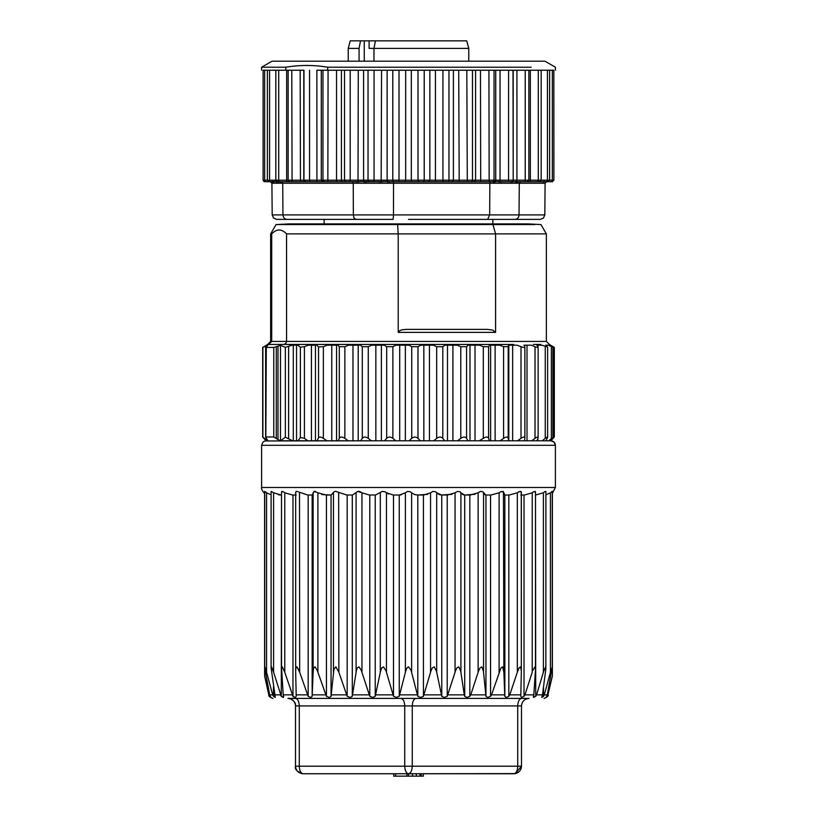 <?xml version="1.0" encoding="UTF-8"?>
<svg xmlns="http://www.w3.org/2000/svg" width="817" height="817" viewBox="0 0 817 817"><rect width="100%" height="100%" fill="white"/><g stroke="black" fill="none" stroke-linecap="round" stroke-linejoin="round"><path stroke-width="1.23" d="M359.072 61.193L359.072 48.387L360.511 40.85L369.1 40.85L369.1 48.387L468.764 48.387L468.764 61.193M364.259 61.193L364.259 40.85M348.236 61.193L348.236 48.387L359.072 48.387M373.972 61.193L373.972 48.387L375.422 40.85L466.742 40.85L468.764 48.387M369.1 40.85L375.422 40.85M348.236 48.387L350.258 40.85L360.511 40.85M396.909 440.782L395.673 440.782L392.885 438.351C390.597 436.635 388.524 436.635 386.686 438.351L384.531 440.782L550.872 440.782C553.599 441.068 555.111 442.569 555.397 445.296L555.397 487.483L552.272 493.55M555.397 487.483L261.603 487.483L261.603 445.296L262.931 442.099L264.831 440.966L384.521 440.782M554.11 347.307L550.576 345.183L552.874 347.154L548.309 345.183L545.766 345.183L547.421 346.929L541.824 345.183L536.871 345.183L537.954 346.694C538.485 347.644 537.515 347.644 535.033 346.694L531.336 345.183L524.422 345.183L524.831 346.694C524.912 347.644 523.636 347.644 521.011 346.694L517.151 345.183L508.48 345.183L508.215 346.694L503.589 346.694L499.687 345.183L489.526 345.183L488.597 346.694L483.317 346.694L479.487 345.183L468.141 345.183L466.568 346.694L460.788 346.694L457.152 345.183L444.959 345.183L442.794 346.694L436.687 346.694L433.347 345.183L420.684 345.183L417.987 346.694L411.737 346.694L408.806 345.183L396.031 345.183L392.885 346.694L386.686 346.694L384.245 345.183L371.766 345.183L368.263 346.694L362.299 346.694L360.42 345.183L348.593 345.183L344.856 346.694L339.3 346.694L338.034 345.183L327.239 345.183L323.358 346.694L318.538 346.929L316.884 345.183L308.315 345.183L304.424 346.694L300.38 347.154L297.766 345.183L292.415 345.183L285.358 347.307L280.507 345.407L273.766 347.439L265.831 347.439L267.741 345.407L262.686 347.399L262.686 437.064L266.117 440.782L267.823 440.782M261.603 445.296L555.397 445.296L554.069 442.099L550.883 440.782L554.11 437.228M277.984 346.03L277.984 439.556L280.262 440.782L531.765 440.782L535.033 438.351C537.504 436.615 538.485 436.615 537.954 438.351L537.004 440.782L542.222 440.782L545.256 438.351C547.257 436.778 547.982 436.635 547.421 437.912L545.94 440.782L548.667 440.782L552.874 437.503L550.852 440.782M552.874 347.154L552.874 437.503M547.635 437.269L547.421 437.912M538.137 437.585L537.954 438.351M517.59 440.782L521.011 438.341C523.626 436.615 524.902 436.615 524.831 438.351L524.473 440.782M500.147 440.782L503.589 438.351C506.285 436.615 507.827 436.615 508.215 438.351L508.603 440.782M479.252 440.782L483.317 438.351C485.992 436.615 487.759 436.615 488.597 438.351L489.424 440.782L490.629 440.782L490.629 345.183L489.526 345.183M457.571 440.782L460.788 438.341C463.372 436.615 465.302 436.615 466.568 438.341L467.957 440.782M445.949 440.782L444.714 440.782L442.794 438.351C441.109 436.635 439.066 436.635 436.687 438.351L433.735 440.782M420.367 440.782L417.987 438.351C415.965 436.635 413.882 436.635 411.737 438.351L409.143 440.782M372.603 440.782L371.367 440.782L368.263 438.351C365.771 436.635 363.779 436.635 362.299 438.351L360.634 440.782L358.214 440.782L358.214 345.183L360.42 345.183M349.41 440.782L348.165 440.782L344.856 438.351C342.221 436.635 340.372 436.635 339.3 438.351L338.187 440.782M329.261 440.782L326.79 440.782L323.358 438.351C321.02 436.789 319.416 436.635 318.538 437.912L317.047 440.782M551.526 491.763L552.231 491.415M544.653 491.763L545.817 491.415M535.462 491.752L535.349 492.794L535.462 491.752L533.654 491.763L535.227 491.415M521.164 491.752L521.328 492.794L521.164 491.752L518.836 491.763L520.786 491.415M503.885 492.794L504.783 495.02L509.257 495.02L517.324 492.794L517.324 672.248L509.767 694.869L508.828 696.329L506.142 697.452L508.828 696.329L508.828 495.02L504.804 495.02L503.446 491.752L503.885 672.248L502.598 666.856L500.964 667.918L491.517 694.869L490.568 696.329L487.708 697.452L490.568 696.329L490.568 495.02L485.952 495.02L485.952 696.329L483.409 671.094L481.805 666.846L480.008 667.928L478.66 670.716L470.745 694.869L469.826 696.329L466.864 697.452L464.71 696.329L464.291 694.869L460.717 671.094L458.776 666.846L456.877 667.938L455.549 670.726L447.216 696.329L444.254 697.452L441.762 696.329L436.441 671.084L434.225 666.846L432.285 667.949L431.008 670.737L423.431 696.329L420.551 697.452L417.804 696.329L411.084 670.308L408.5 666.784L406.958 667.959L405.783 670.747L399.258 696.237L396.49 697.412L393.498 696.237L393.498 495.02L399.258 495.02L399.258 696.237M503.446 491.752L500.678 491.763L502.935 491.415M485.829 495.02L484.644 494.499L482.837 491.763L485.829 495.02L491.007 495.02L499.105 492.794L499.105 672.248M460.88 492.743L464.516 495.02L475.137 494.265M436.646 492.743L441.507 495.02L452.067 494.316M441.507 495.02L439.015 494.499L435.808 491.936M411.554 492.733L414.444 494.499L417.497 495.02L427.72 494.356M417.303 495.01L414.25 494.418M411.615 672.248L411.615 492.794L410.594 491.957M401.229 494.857L399.503 495.02L405.385 492.794L405.385 672.248M388.575 494.071L385.328 491.946M386.288 492.661L393.212 495.02L399.503 495.02M358.775 491.313L360.726 491.946M361.86 492.722L357.754 491.415L352.484 495.02L346.755 495.02L335.573 491.303L334.153 491.752L331.171 495.02L321.918 494.53M338.667 492.661L338.861 672.248L347.174 696.329L347.174 495.02L352.29 495.02L352.29 696.329L356.345 670.757L357.233 667.969L358.949 666.835L361.288 670.297L369.784 696.329L369.784 495.02L375.238 495.02L375.238 696.329L380.64 670.747L381.692 667.959L383.541 666.846L386.104 671.084L393.498 696.237M317.793 492.722L314.085 491.425L312.217 495.02L307.743 495.02L298.389 491.895M314.719 491.303L315.505 491.425M299.502 492.671L299.676 672.248L308.172 696.329L308.172 495.02L312.165 495.02L312.165 696.329L313.187 670.931L313.687 668L314.994 666.835L317.19 670.287L326.432 696.329L326.432 495.02L331.048 495.02L331.048 696.329L333.939 669.174L335.869 666.835L338.861 672.248M297.429 491.415L296.224 491.425L295.672 492.794L295.723 492.079M284.673 492.722L283.581 491.916M281.518 669.072L281.518 492.069L281.651 492.794L281.783 491.425L283.356 491.752M273.511 492.712L280.895 495.02L278.383 494.796M266.332 492.58L264.769 491.425M264.841 491.752L265.474 491.763M264.616 493.468L264.616 675.73L269.069 694.869L264.616 675.73M271.101 494.847L266.567 492.794L266.567 672.248L272.684 694.869L275.135 697.452L273.45 696.329L273.45 686.974M271.183 491.415L273.613 492.794L273.613 672.248L281.283 696.329L281.518 495.02L280.895 495.02M296.183 495.02L292.557 495.02L284.765 492.794L284.765 672.248L292.976 696.329L292.976 495.02L295.662 495.02M325.993 495.02L317.895 492.794L317.895 672.248M309.112 440.782L307.866 440.782L304.424 438.341L300.38 437.503L298.011 440.782M292.598 440.782L285.358 437.228L280.558 440.761M277.984 439.556L273.766 436.972L265.831 436.983L266.301 346.745M267.905 440.761L265.627 437.064L265.627 347.399M268.742 344.427L271.693 341.414L271.693 233.887L270.652 233.887L276.054 224.573L397.624 224.573L398.206 233.876L286.553 233.887L286.563 341.414L285.766 343.559L283.775 344.427L267.659 344.468L262.89 347.307L262.89 437.228L267.782 440.741M549.341 344.468L550.576 345.183M283.611 344.427L513.668 344.468M385.011 491.752L382.264 491.425L375.493 495.02L369.386 495.02L361.951 492.794L361.951 672.248M410.297 491.763L407.55 491.415L405.385 492.794M423.788 495.02L430.549 492.794L430.549 672.248M435.553 491.752L432.898 491.425L430.549 492.794M447.614 495.02L455.049 492.794L455.049 672.248M464.516 495.02L462.657 494.499L459.971 491.763L457.469 491.415L455.049 492.794M470.245 495.02L478.139 492.794L478.139 672.248M482.837 491.763L480.57 491.415L478.139 492.794M500.678 491.763L499.105 492.794M518.836 491.763L517.324 492.794M521.328 670.624L521.266 492.048M520.817 495.02L524.443 495.02L532.235 492.794L532.235 672.248L524.933 694.869L524.024 696.329L521.603 697.452L524.024 696.329L524.024 495.02L521.338 495.02M533.654 491.763L532.235 492.794M533.624 697.452L535.717 696.329L535.482 495.02L543.387 492.794L543.387 672.248L536.575 694.869L535.717 696.329L533.634 697.452L535.462 670.195M545.164 491.415L545.889 491.763L545.164 491.415L543.387 492.794M545.899 494.847L550.433 492.794L550.433 672.248L544.316 694.869L543.55 696.329L541.712 697.32M552.149 491.763L550.433 492.794M547.329 694.726L547.329 696.237L547.931 694.869L552.384 675.73L552.384 493.509M548.309 345.183L545.858 345.274M541.824 345.183L537.811 345.183L537.811 346.49M531.336 345.183L523.911 345.183M517.151 345.183L508.48 345.183M499.687 345.183L490.629 345.183M479.487 345.183L468.141 345.183M457.152 345.183L452.904 345.183L452.904 440.782M444.959 345.183L452.904 345.183M420.684 345.183L433.347 345.183M396.031 345.183L408.806 345.183M371.766 345.183L384.245 345.183M348.593 345.183L358.214 345.183M327.239 345.183L338.034 345.183M546.073 697.401L547.298 696.298M532.878 670.308L534.982 666.795L535.472 668.796M518.57 668.96L517.661 671.237M504.743 695.308L503.885 672.248M298.869 669.981L298.501 669.123M269.069 694.869L269.722 696.329L269.722 695.022M270.978 697.442L269.692 694.869L265.208 670.706L264.882 666.856L266.567 672.248M264.79 667.918L264.882 666.856M269.692 694.869L272.684 694.869L273.45 696.329M275.288 697.32L271.101 667.908L271.54 666.856L273.613 672.248M271.101 491.65L271.101 667.908M274.532 694.869L280.425 694.869L281.283 696.329L283.376 697.452L281.569 668.143L282.253 666.795L284.765 672.248M283.438 694.869L292.067 694.869L292.976 696.329L295.407 697.452L296.214 696.329L295.672 672.248M295.662 670.931L295.928 668.01L296.959 666.835L299.676 672.248M316.884 345.183L315.464 345.183L315.464 440.782M308.315 345.183L315.464 345.183M297.766 345.183L296.551 345.183L296.551 440.782M292.415 345.183L296.551 345.183M402.26 344.468L383.408 344.468M299.829 344.478L287.584 344.468M289.994 345.183L293.089 345.183M533.327 344.427L540.721 344.427M423.431 696.329L423.431 495.02L417.804 495.02L417.804 696.329M447.216 696.329L447.216 495.02L441.762 495.02L441.762 696.329M469.826 696.329L469.826 495.02L464.71 495.02L464.71 696.329M506.142 697.452L504.835 696.329L504.722 694.869L491.517 694.869M517.324 672.248L519.112 667.908L520.541 666.856L521.338 671.094M521.603 697.452L520.786 696.329L521.328 672.248M543.387 672.248L543.775 670.941M543.775 670.931L545.736 666.835L545.858 668.919L542.468 694.869L536.575 694.869M545.899 491.64L545.858 668.919M543.55 686.974L543.55 696.329L541.855 697.452L542.468 694.869M550.433 672.248L552.272 667.091L552.272 491.385M552.251 666.835L547.308 694.869L544.316 694.869M546.093 697.412L547.308 694.869M533.634 697.452L533.338 696.329M414.832 698.412L528.967 698.412C548.922 698.412 548.922 698.412 528.967 698.412C548.922 698.412 548.922 698.412 528.967 698.412L288.033 698.412C268.078 698.412 268.078 698.412 288.033 698.412C268.078 698.412 268.078 698.412 288.033 698.412L295.509 698.412C297.776 698.892 299.032 701.394 299.277 705.939L299.277 766.203L295.509 766.203L295.509 705.939L295.509 766.203C294.498 769.216 297.01 771.728 303.036 773.74C298.501 773.26 295.989 770.748 295.509 766.203C295.989 770.748 298.501 773.26 303.046 773.74L393.692 773.74L393.753 776.15M293.16 696.513L294.018 697.085M281.426 696.482L282.284 697.115M270.958 697.452L269.722 696.329M283.662 696.329L283.376 697.452M312.165 696.329L310.879 697.452L308.172 696.329M331.048 696.329L329.322 697.452L326.432 696.329M352.29 696.329L350.166 697.452L347.174 696.329M375.238 696.329L372.777 697.452L369.784 696.329M487.708 697.452L485.952 696.329M271.704 233.887C276.646 228.719 281.61 228.719 286.563 233.887L321.418 233.887M545.317 233.887L495.582 233.887L495.582 332.376L492.682 330.068L487.177 329.363L406.621 329.363L401.995 329.833L399.717 330.671L398.216 332.376L398.216 233.887M528.967 698.412L529.028 698.412C524.483 698.892 521.971 701.394 521.491 705.939L521.491 766.203C521.246 770.063 519.214 772.535 515.364 773.607L521.491 766.203L517.723 766.203L517.723 705.939L521.491 705.939M529.028 698.412L527.619 698.545L529.028 698.412M534.88 224.573L492.957 224.573L495.592 233.887M398.216 233.897L495.582 233.897M427.659 329.363L416.496 329.363M428.945 329.363L467.978 329.363M288.033 698.412L287.972 698.412C292.517 698.892 295.029 701.394 295.509 705.939L412.268 705.939L412.268 766.203L299.277 766.203C299.512 770.748 300.768 773.26 303.046 773.74L408.5 773.74C410.767 773.26 412.023 770.748 412.268 766.203L517.723 766.203C517.488 770.748 516.232 773.26 513.964 773.74L515.803 773.515M287.972 698.412C292.517 698.892 295.029 701.394 295.509 705.939C296.602 701.333 288.891 697.544 287.972 698.412C292.517 698.892 295.029 701.394 295.509 705.939C295.029 701.394 292.517 698.892 287.972 698.412M402.168 698.412L400.963 698.412C403.241 698.892 404.497 701.394 404.732 705.939L404.732 766.203C404.977 770.748 406.233 773.26 408.5 773.74L515.364 773.607M397.624 224.563L492.947 224.563M546.338 233.887L540.956 224.573L528.272 223.899L288.728 223.899L276.003 224.573M419.223 773.74L514.312 773.709M408.5 219.385L492.865 219.385L408.5 219.385M513.954 773.74L423.247 773.74L423.247 776.15L416.139 776.15M395.673 773.74L395.673 776.15L419.938 776.15L419.938 773.74L393.692 773.74M421.327 776.15L423.247 776.15M397.052 776.15L400.963 776.15M395.673 776.15L393.692 776.15M406.948 773.74L406.948 776.15M408.531 773.74L408.531 776.15M412.544 773.74L412.544 776.15M416.333 773.74L416.333 776.15M540.231 219.385L514.894 219.385L540.231 219.385L543.438 218.108L544.816 214.902L519.04 214.902C518.836 217.628 517.457 219.119 514.894 219.385L487.667 219.385L489.669 214.902L393.488 214.902L393.14 219.385L276.769 219.385L302.106 219.385L276.769 219.385L273.562 218.108L272.184 214.902L271.908 183.212L274.114 183.212L272.633 181.721L269.273 181.721L270.386 181.721L271.908 183.212L270.917 181.721L265.648 181.721A1.511 0.991 -90 0 1 264.647 180.21L264.105 180.21M487.667 219.385L514.894 219.385M327.331 214.902L353.353 214.902L353.25 183.212L393.528 183.212L393.488 214.902L353.353 214.902L353.975 218.098L355.936 219.385L286.736 219.385C284.612 219.119 283.346 217.628 282.937 214.902L282.743 183.212L353.22 183.212L352.321 181.721L281.436 181.721L282.702 183.212M492.865 219.385L530.264 219.385L492.865 219.385L492.865 223.899M409.317 776.15L419.948 776.15M489.843 183.212L489.669 214.902L519.04 214.902L519.285 183.212L545.092 183.212L546.624 181.721L520.674 181.721L519.295 183.212L516.855 183.212L518.039 181.721L511.503 181.721A1.511 1.501 -90 0 0 513.005 180.21L321.295 180.21L322.776 181.721L349.707 181.721L350.187 180.21L350.187 70.231L321.295 70.231L321.295 180.21L309.551 180.21L310.194 181.721L316.925 181.721L316.863 70.231L321.295 70.231M274.114 183.212L281.13 183.212L279.731 181.721L277.494 181.721L305.456 181.721L303.965 180.21L303.965 70.231L288.197 70.231M544.816 214.902L545.092 183.212M500.535 183.212L501.536 181.721L500.024 181.568L490.455 181.721L489.812 183.212L516.855 183.212M490.455 181.721L393.62 181.721L393.498 183.212M389.484 183.212L389.28 181.721L387.779 181.568L373.349 181.721A1.511 0.725 -90 0 0 374.063 180.21L374.063 70.231L363.596 70.231L363.596 180.21A1.511 1.287 -90 0 0 364.321 181.568L349.707 181.721M387.513 182.916L387.779 181.568A1.511 1.134 -90 0 1 387.135 180.21L387.135 70.231L399.002 70.231L399.002 180.21A1.511 0.94 -90 0 1 398.053 181.721L493.938 181.721L493.019 183.212M381.764 182.916L381.161 181.568L381.57 70.231L387.135 70.231M379.823 183.212L379.507 181.721L364.321 181.568L364.249 182.916M366.139 183.212L365.679 181.721L373.349 181.721M358.765 182.916L358.02 181.568L358.285 70.231L363.596 70.231M356.917 183.212L356.355 181.721L352.321 181.721M280.394 182.916L279.608 181.568M278.403 182.916L277.31 181.568L270.345 181.721A1.511 0.786 -90 0 1 269.559 180.21L268.456 180.21M277.77 183.212L276.34 181.721L270.601 181.721M273.705 182.916L272.796 181.568M272.694 182.916L271.632 181.568M539.373 181.721L551.72 181.721L546.379 181.721L551.72 181.721L552.353 180.21L549.606 180.21L547.727 181.721L546.655 181.721L547.441 180.21L541.171 180.21L539.506 181.721L536.779 181.721L548.105 181.721M545.051 181.721L546.379 181.721M515.69 182.947L516.926 180.21L513.209 180.21L511.799 182.947M510.543 183.212L511.667 181.721L501.536 181.721L511.503 181.721M499.044 182.916L500.045 180.21L500.045 70.231L508.593 70.231L508.562 181.721L501.536 181.721M494.581 182.916L495.725 180.21L495.725 70.231L500.045 70.231M393.62 181.721L404.742 181.721L405.681 180.21L405.681 70.231L411.319 70.231L411.319 180.21A1.511 0.94 -90 0 0 412.258 181.721L418.947 181.721L417.998 180.21L417.998 70.231L424.217 70.231L424.217 180.21A1.511 1.134 -90 0 1 423.083 181.721L428.741 181.721L429.865 180.21L429.865 70.231L435.43 70.231L435.43 180.21A1.511 0.725 -90 0 0 436.145 181.721L443.651 181.721L442.937 180.21L442.937 70.231L448.962 70.231L448.962 180.21A1.511 1.287 -90 0 1 447.675 181.721L452.118 181.721L453.404 180.21L453.404 70.231L458.715 70.231L459.195 181.721L467.293 181.721L466.813 70.231L472.471 70.231L472.471 180.21A1.511 1.399 -90 0 1 471.062 181.721L474.177 181.721L475.586 180.21L475.586 70.231L480.467 70.231L480.702 181.721L489.148 181.721L488.923 70.231L494.04 70.231L494.04 180.21A1.511 1.481 -90 0 1 492.559 181.721L493.938 181.721M544.939 181.721L542.897 181.721M520.674 181.721L536.463 181.721M381.57 70.231L374.063 70.231M358.285 70.231L350.187 70.231M316.925 181.721L322.776 181.721L316.925 181.721M305.456 181.721L305.292 181.721A1.511 1.501 -90 0 1 303.791 180.21L288.309 180.21M286.665 70.231L286.665 180.21L278.699 180.21A1.511 0.551 -90 0 0 279.251 181.721L287.216 181.721L286.665 180.21L288.146 180.21L288.146 70.231L267.945 70.231M264.647 70.231L264.647 180.21L267.394 180.21L267.394 70.231L264.105 70.231M270.376 181.721L270.917 181.721M528.803 70.231L516.926 70.231L516.926 180.21L525.219 180.21L524.923 181.721L518.039 181.721M516.926 70.231L513.199 70.231L513.199 180.21M513.209 70.231L508.593 70.231M495.725 70.231L494.04 70.231M488.923 70.231L480.467 70.231M475.586 70.231L472.471 70.231M466.813 70.231L458.715 70.231M453.404 70.231L448.962 70.231M442.937 70.231L435.43 70.231M429.865 70.231L424.217 70.231M417.998 70.231L411.319 70.231M405.681 70.231L399.002 70.231M540.936 70.231L528.854 70.231L528.854 180.21L540.936 180.21M549.055 70.231L541.171 70.231L541.171 180.21M552.895 70.231L549.606 70.231L549.606 180.21M553.834 70.231L553.885 180.21L551.72 181.721M316.863 70.231L553.885 70.231M309.551 70.231L309.551 180.21L303.791 180.21L303.791 70.231M263.176 70.231L303.965 70.231M285.827 70.231L285.827 67.219C299.788 64.9 313.738 64.9 327.688 67.219L327.688 70.231M531.173 67.219L327.688 67.219M555.397 70.231L555.397 67.219L544.959 61.193L272.041 61.193L261.603 67.219L285.827 67.219M280.507 345.407L280.507 440.782M553.17 438.351L553.17 346.694M551.363 438.351L551.363 346.694M545.256 438.351L545.256 346.694M537.811 438.709L537.811 440.782M535.033 346.694L535.033 438.351M527.006 345.183L527.006 440.782M521.011 346.694L521.011 438.341M512.637 345.183L512.637 440.782M508.797 440.782L508.797 345.183M508.215 346.694L508.215 438.351M503.589 346.694L503.589 438.351M495.122 345.183L495.122 440.782M488.597 346.694L488.597 438.351M475.014 345.183L475.014 440.782M483.317 346.694L483.317 438.351M469.989 440.782L469.989 345.183M466.568 346.694L466.568 438.341M460.788 346.694L460.788 438.341M447.502 345.183L447.502 440.782M442.794 346.694L442.794 438.351M436.687 438.351L436.687 346.694M429.446 345.183L429.446 440.782M423.839 345.183L423.839 440.782M417.987 346.694L417.987 438.351M411.737 438.351L411.737 346.694M405.365 345.183L405.365 440.782M399.717 345.183L399.717 440.782M392.885 346.694L392.885 438.351M386.686 438.351L386.686 346.694M381.386 345.183L381.386 440.782M375.851 345.183L375.851 440.782M368.263 346.694L368.263 438.351M362.299 438.351L362.299 346.694M352.975 345.183L352.975 440.782M344.856 346.694L344.856 438.351M339.3 438.351L339.3 346.694M336.553 345.183L336.553 440.782M331.773 345.183L331.773 440.782M323.358 438.351L323.358 346.694M295.672 670.624L295.672 492.794M313.115 672.248L313.115 492.794M333.459 672.248L333.459 492.794M318.538 437.912L318.538 346.929M311.43 345.183L311.43 440.782M304.424 438.341L304.424 346.694M300.38 437.503L300.38 347.154M293.293 345.183L293.293 440.782M288.615 438.351L288.615 346.694M285.358 437.228L285.358 347.307M276.289 438.239L276.289 346.745M273.766 347.439L273.766 436.972M267.659 344.427L270.641 341.414L545.317 341.414M549.341 344.427L546.359 341.414L546.359 233.887M356.089 672.248L356.089 492.794M380.303 672.248L380.303 492.794M386.451 672.248L386.451 492.794M436.697 492.794L436.697 672.248M460.911 492.794L460.911 672.248M483.541 492.794L483.541 672.248M504.835 495.02L504.835 696.329M547.931 694.869L552.384 675.976M533.562 694.869L524.933 694.869M307.233 694.869L296.152 694.869M325.483 694.869L312.278 694.869M346.255 694.869L331.324 694.869M368.916 694.869L352.709 694.869M392.783 694.869L375.8 694.869M417.119 694.869L399.881 694.869M441.2 694.869L424.217 694.869M464.291 694.869L448.084 694.869M485.676 694.869L470.745 694.869M520.848 694.869L509.767 694.869M495.582 332.376L398.216 332.376M521.491 698.412C519.224 698.892 517.968 701.394 517.723 705.939L412.268 705.939C412.503 701.394 413.759 698.892 416.037 698.412L521.491 698.412M421.163 773.74L421.163 776.15M353.353 214.902L272.184 214.902M282.937 214.902L297.96 214.902M519.04 214.902L534.063 214.902M393.528 183.212L489.812 183.212M281.13 183.212L282.713 183.212M405.058 183.212L378.557 183.212M333.224 183.212L327.188 183.212M476.965 183.212L463.78 183.212M281.436 181.721L277.494 181.721L275.829 180.21L269.559 180.21L269.559 70.231M546.624 181.721L547.727 181.721M389.28 181.721L393.917 181.721A1.511 1.134 -90 0 1 392.783 180.21L392.783 70.231M365.679 181.721L369.325 181.721A1.511 1.287 -90 0 1 368.038 180.21L368.038 70.231M341.414 70.231L341.414 180.21A1.511 1.399 -90 0 0 342.823 181.721L345.938 181.721L344.529 180.21L344.529 70.231M328.077 70.231L327.852 181.721L336.298 181.721L336.533 180.21L336.533 70.231M291.781 70.231L292.077 181.721L300.462 181.721L300.166 70.231M291.036 181.721L289.688 181.721L288.146 180.21M278.699 70.231L278.699 180.21L276.197 180.21M304.986 181.629A1.511 1.501 90 0 1 304.169 180.914M492.559 181.721L489.148 181.721M530.335 70.231L530.335 180.21A1.511 0.551 -90 0 1 529.784 181.721L537.749 181.721L538.301 180.21L538.301 70.231M528.854 180.21L527.312 181.721L525.954 181.721M513.209 180.21L513.005 70.231M324.441 181.721L322.96 180.21L322.96 70.231M552.895 180.21L552.353 180.21L552.353 70.231M548.799 180.21L547.441 180.21L547.441 70.231M528.691 180.21L525.219 180.21L525.219 70.231M261.603 487.483C261.205 488.709 262.196 490.7 264.565 493.468M554.314 347.399L554.314 437.064M547.625 347.307L547.625 437.177M538.127 347.164L538.127 437.412M524.861 346.929L524.861 437.902M264.728 667.091L264.728 491.385M295.662 671.421L295.662 492.59M521.338 492.6L521.338 671.411M535.482 492.069L535.482 669.46M548.197 694.869C548.707 695.931 547.339 697.105 544.091 698.412M264.616 675.976L268.803 694.869C268.293 695.931 269.661 697.105 272.909 698.412M270.641 341.414L270.641 233.887M487.187 329.363L469.142 329.363M324.135 219.385L324.135 223.899M423.318 773.74L423.318 776.15M272.633 181.721L273.501 182.12L272.949 181.18M543.499 182.12L544.051 181.18M267.394 180.21L269.273 181.721M265.648 181.721L264.024 181.599L263.115 180.21L263.115 70.231L263.115 180.21L265.28 181.721M268.895 181.721L270.345 181.721M551.352 181.721L552.69 181.691M275.829 70.231L275.829 180.21M261.603 70.231L261.603 67.219"/></g></svg>
